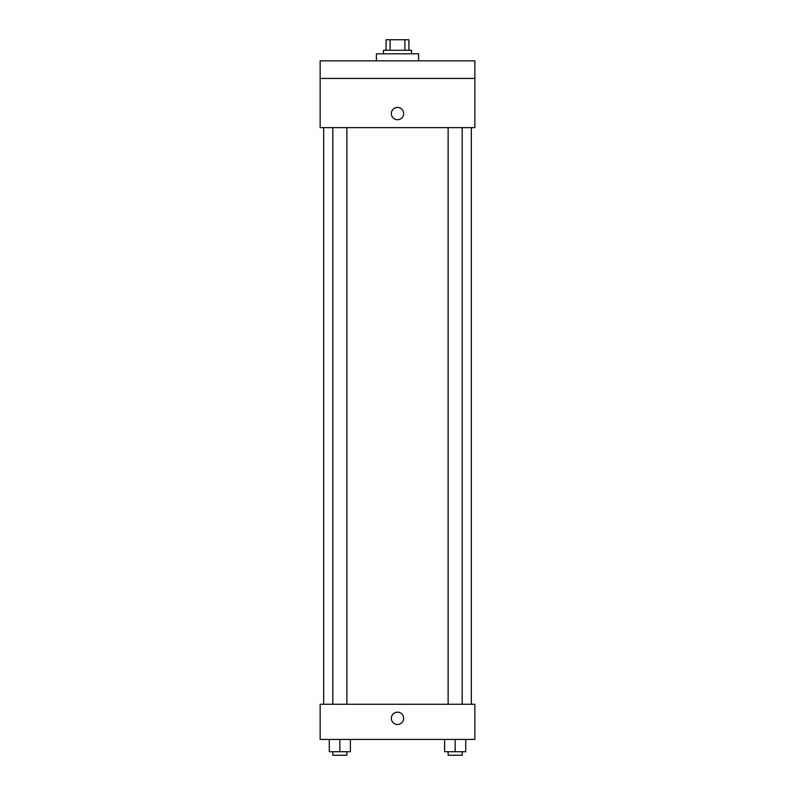 <?xml version="1.0" encoding="UTF-8"?>
<svg xmlns="http://www.w3.org/2000/svg" width="795" height="795" viewBox="0 0 795 795"><rect width="100%" height="100%" fill="white"/><g stroke="black" fill="none" stroke-linecap="round" stroke-linejoin="round"><path stroke-width="1.19" d="M390.097 50.294L390.097 39.75L386.072 39.75L386.072 50.294L386.072 39.75M390.097 39.75L408.928 39.75L408.928 50.294M404.903 50.294L404.903 39.75M383.438 53.812L383.438 50.294L411.562 50.294L411.562 53.812M418.597 60.847L418.597 53.812L376.403 53.812L376.403 60.847M320.147 60.847L474.853 60.847L474.853 78.427L320.147 78.427L320.147 60.847M474.853 78.427L474.853 127.647L320.147 127.647L320.147 78.427M397.5 119.737A6.151 6.151 0 0 1 392.173 110.505A6.151 6.151 0 0 1 402.827 110.505A6.151 6.151 0 0 1 397.5 119.737M320.147 704.271L474.853 704.271L474.853 739.43L320.147 739.43L320.147 704.271M397.5 724.483A6.151 6.151 0 0 1 392.173 715.252A6.151 6.151 0 0 1 402.827 715.252A6.151 6.151 0 0 1 397.5 724.483M444.614 739.43L444.614 751.732L465.711 751.732L465.711 739.43L465.711 751.732M455.157 751.732L455.157 739.43M462.193 751.732L462.193 755.25L448.132 755.25L448.132 751.732M329.289 739.43L329.289 751.732L350.386 751.732L350.386 739.43L350.386 751.732M339.843 751.732L339.843 739.43M346.868 751.732L346.868 755.25L332.807 755.25L332.807 751.732M471.336 704.271L471.336 127.647M323.664 704.271L323.664 127.647M448.132 127.647L448.132 704.271M462.193 127.647L462.193 704.271M346.868 704.271L346.868 127.647M332.807 704.271L332.807 127.647"/></g></svg>
